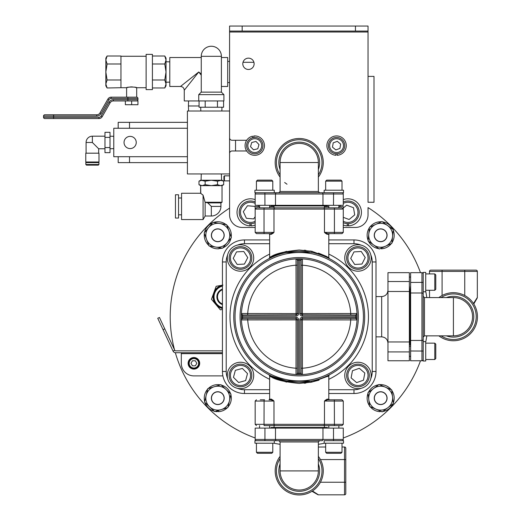 <?xml version="1.0" encoding="UTF-8"?>
<svg xmlns="http://www.w3.org/2000/svg" width="521" height="521" viewBox="0 0 521 521"><rect width="100%" height="100%" fill="white"/><g stroke="black" fill="none" stroke-linecap="round" stroke-linejoin="round"><path stroke-width="0.78" d="M211.767 399.991A6.291 6.291 0 0 0 219.621 404.179A6.291 6.291 0 0 0 223.809 396.325A6.291 6.291 0 0 0 215.955 392.137A6.291 6.291 0 0 0 211.767 399.991M376.546 393.401A6.291 6.291 0 0 0 375.901 402.277A6.291 6.291 0 0 0 384.785 402.915A6.291 6.291 0 0 0 385.423 394.039A6.291 6.291 0 0 0 376.546 393.401M211.493 235.277A6.291 6.291 0 0 0 217.785 241.575A6.291 6.291 0 0 0 224.082 235.277A6.291 6.291 0 0 0 217.785 228.986A6.291 6.291 0 0 0 211.493 235.277M376.917 230.217A6.291 6.291 0 0 0 375.602 239.022A6.291 6.291 0 0 0 384.407 240.337A6.291 6.291 0 0 0 385.722 231.539A6.291 6.291 0 0 0 376.917 230.217M387.038 397.386A6.421 6.421 0 0 0 379.887 391.785A6.421 6.421 0 0 0 374.293 398.93A6.421 6.421 0 0 0 381.437 404.53A6.421 6.421 0 0 0 387.038 397.386M382.323 411.864L369.623 406.452L368.79 399.594L367.963 392.743L379.001 384.452L391.701 389.864L392.534 396.715L393.362 403.573L382.323 411.864M375.973 409.154A11.957 11.957 0 0 1 373.479 388.594A11.957 11.957 0 0 1 392.534 396.715A11.957 11.957 0 0 1 375.973 409.154M224.037 399.614A6.421 6.421 0 0 0 219.243 391.903A6.421 6.421 0 0 0 211.533 396.702A6.421 6.421 0 0 0 216.332 404.407A6.421 6.421 0 0 0 224.037 399.614M214.659 411.603L204.577 402.173L207.703 388.725L220.917 384.706L230.998 394.143L229.435 400.864L227.866 407.591L214.659 411.603M209.618 406.888A11.957 11.957 0 0 1 214.307 386.712A11.957 11.957 0 0 1 229.435 400.864A11.957 11.957 0 0 1 209.618 406.888M387.051 235.922A6.421 6.421 0 0 0 381.3 228.895A6.421 6.421 0 0 0 374.273 234.639A6.421 6.421 0 0 0 380.024 241.666A6.421 6.421 0 0 0 387.051 235.922M379.288 249.018L368.073 240.956L369.454 227.221L382.036 221.542L393.251 229.605L391.87 243.34L379.288 249.018M373.681 244.987A11.957 11.957 0 0 1 375.745 224.382A11.957 11.957 0 0 1 392.56 236.469A11.957 11.957 0 0 1 373.681 244.987M223.802 233.043A6.421 6.421 0 0 0 215.551 229.26A6.421 6.421 0 0 0 211.767 237.511A6.421 6.421 0 0 0 220.018 241.301A6.421 6.421 0 0 0 223.802 233.043M222.591 248.224L208.98 245.912L204.173 232.965L212.985 222.337L226.596 224.649L228.999 231.122L231.396 237.596L222.591 248.224M215.785 247.071A11.957 11.957 0 0 1 208.576 227.651A11.957 11.957 0 0 1 228.999 231.122A11.957 11.957 0 0 1 215.785 247.071M391.772 390.431A13.533 13.533 0 0 1 393.296 403.007M392.906 403.912A13.533 13.533 0 0 1 382.779 411.518M381.802 411.642A13.533 13.533 0 0 1 381.294 411.675L381.294 411.421M369.552 405.885A13.533 13.533 0 0 1 368.028 393.309M368.419 392.398A13.533 13.533 0 0 1 378.546 384.791M379.522 384.674A13.533 13.533 0 0 1 391.18 389.636M380.03 410.887L380.03 411.675A13.533 13.533 0 0 1 370.151 406.673M230.868 394.697A13.533 13.533 0 0 1 227.996 407.031M227.319 407.754A13.533 13.533 0 0 1 218.416 411.675L218.416 410.463M204.707 401.613A13.533 13.533 0 0 1 207.573 389.278M208.25 388.555A13.533 13.533 0 0 1 220.37 384.876M221.334 385.097A13.533 13.533 0 0 1 230.582 393.752M217.159 410.848L217.159 411.675A13.533 13.533 0 0 1 215.206 411.44M214.242 411.212A13.533 13.533 0 0 1 204.994 402.564M393.192 230.171A13.533 13.533 0 0 1 391.929 242.773M391.349 243.574A13.533 13.533 0 0 1 381.294 248.797L381.294 248.113M368.132 240.389A13.533 13.533 0 0 1 369.396 227.788M369.975 226.987A13.533 13.533 0 0 1 381.515 221.777M382.499 221.874A13.533 13.533 0 0 1 392.782 229.266M378.826 248.686A13.533 13.533 0 0 1 368.542 241.288M226.791 225.183A13.533 13.533 0 0 1 231.2 237.055M231.031 238.032A13.533 13.533 0 0 1 222.955 247.788M222.024 248.126A13.533 13.533 0 0 1 220.494 248.537L220.39 247.853M208.778 245.378A13.533 13.533 0 0 1 204.375 233.506M204.538 232.529A13.533 13.533 0 0 1 212.62 222.773M213.545 222.428A13.533 13.533 0 0 1 226.029 224.551M219.08 247.631L219.25 248.732A13.533 13.533 0 0 1 209.54 246.01M380.03 411.356A13.214 13.214 0 0 0 381.151 411.362M217.159 411.356A13.214 13.214 0 0 0 218.416 411.356M219.204 248.419A13.214 13.214 0 0 0 220.448 248.224M380.447 248.497A13.214 13.214 0 0 0 381.294 248.478M343.28 227.443L355.452 227.443A12.589 12.589 0 0 0 368.034 214.854L368.034 207.586A129.019 129.019 0 0 1 420.486 272.665M425.722 291.356A129.019 129.019 0 0 1 426.816 297.589M426.816 335.85A129.019 129.019 0 0 1 425.722 342.082M420.486 360.773A129.019 129.019 0 0 1 343.28 437.979M324.59 443.215A129.019 129.019 0 0 1 318.357 444.309M280.09 444.309A129.019 129.019 0 0 1 273.864 443.215M255.173 437.979A129.019 129.019 0 0 1 175.33 352.717M174.509 349.754A129.019 129.019 0 0 1 229.579 208.113L229.579 180.872L224.421 180.872L229.579 180.872M219.289 301.711A7.554 7.554 0 0 1 222.441 289.761A7.554 7.554 0 0 0 222.441 303.932M216.156 304.349A11.644 11.644 0 0 1 222.441 285.501A11.644 11.644 0 0 0 222.441 308.191M222.441 285.176A11.957 11.957 0 0 0 222.441 308.517M222.955 285.072L216.163 286.29L211.467 299.275L220.37 309.832L222.441 309.461M259.575 205.326L259.575 207.84L256.43 207.84L255.173 209.097L255.173 232.386L264.023 232.386L264.023 209.097L255.173 209.097L255.173 206.583L259.575 206.583M387.963 341.958L409.363 341.958L409.363 360.773L387.963 360.773L387.963 272.665L409.363 272.665L409.363 291.48L387.963 291.48M409.363 341.958L409.363 291.48M338.871 205.326L338.871 207.84L342.017 207.84L343.28 209.097L343.28 232.386L334.423 232.386L334.423 209.097L343.28 209.097L343.28 206.583L338.871 206.583M324.466 207.84L324.401 205.951L324.401 207.84L328.237 207.84M274.053 206.583L273.981 207.84M269.644 206.583L273.981 206.583M324.466 206.583L328.803 206.583M333.837 207.84L339.438 207.84M286.609 382.121C273.558 377.881 268.139 375.928 270.366 376.26C274.456 379.568 284.075 381.958 299.223 383.43L311.799 382.127L328.803 375.875L329.48 374.755M328.347 376.123L327.579 376.52M319.021 380.154L310.412 382.401M305.899 383.065L304.225 383.228M311.799 382.127A1.257 0.528 78.7 0 1 312.086 380.897L312.086 380.897C297.244 384.589 277.706 379.62 271.728 376.116L286.322 380.884L310.711 381.157M264.609 425.598L342.017 425.598L338.871 425.598L338.871 428.112M264.609 399.789L260.266 399.789M280.5 380.512L280.116 380.389M276.293 378.995L270.392 376.273M272.809 399.952L273.929 401.001M333.837 399.789L327.572 399.789L324.466 401.053L324.466 424.335L273.981 424.335L273.981 401.053L270.874 399.789L273.981 401.053L271.467 399.164L269.644 399.164L269.644 375.875L269.012 374.781M233.773 316.716A65.451 65.451 0 0 1 299.223 251.265A65.451 65.451 0 0 1 364.674 316.716A65.451 65.451 0 0 1 299.223 382.173A65.451 65.451 0 0 1 233.773 316.716A65.451 65.451 0 0 0 299.223 382.173A65.451 65.451 0 0 0 364.674 316.716M357.126 316.716A57.903 57.903 0 0 0 299.223 258.82A57.903 57.903 0 0 0 241.327 316.716A57.903 57.903 0 0 0 299.223 374.619A57.903 57.903 0 0 0 357.126 316.716A57.903 57.903 0 0 1 299.223 374.619A57.903 57.903 0 0 1 241.327 316.716M286.609 251.317C273.558 255.557 268.139 257.511 270.366 257.179C274.456 253.87 284.075 251.48 299.223 250.008L311.799 251.311L328.347 257.315M326.947 256.592L318.468 253.095M312.672 251.5L310.412 251.037M305.899 250.373L304.225 250.21M286.322 252.548L310.711 252.281M312.079 252.542L312.086 252.542A1.257 0.528 101.3 0 1 311.799 251.311M274.053 205.951L274.053 207.84L270.21 207.84M325.645 233.486L324.518 232.438M329.493 233.642L327.572 233.642L324.466 232.386L326.986 234.274L328.803 234.274L328.803 257.563L329.48 258.676M241.392 319.588A1.257 1.088 177.2 0 1 242.649 318.435L242.584 317.348L241.327 317.361L241.614 319.933L296.078 319.868L296.013 374.332L298.579 374.612L298.592 373.355L297.335 373.101A1.257 1.218 -0 0 1 296.013 374.332M302.095 374.547L299.868 374.612L299.855 373.355L301.112 373.101A1.257 1.218 180 0 0 302.44 374.332L302.095 374.547A1.257 1.088 -92.8 0 1 300.943 373.29M357.054 319.588A1.257 1.088 2.8 0 0 355.797 318.435L355.863 317.348L357.119 317.361L356.833 319.933L302.369 319.868L302.44 374.332M357.054 313.844A1.257 1.088 -2.8 0 1 355.797 314.997L355.863 316.091L357.119 316.078L356.833 313.505L302.369 313.57L302.44 259.106L299.868 258.82L299.855 260.083L301.112 260.337A1.257 1.218 180 0 1 302.44 259.106M296.351 258.891L298.579 258.82L298.592 260.083L297.335 260.337A1.257 1.218 0 0 0 296.013 259.106L296.351 258.891A1.257 1.088 87.2 0 1 297.504 260.148M241.392 313.844A1.257 1.088 -177.2 0 0 242.649 314.997L242.584 316.091L241.327 316.078L241.614 313.505L296.078 313.57L296.013 259.106M227.612 254.977A18.248 18.248 0 0 0 226.218 261.965L226.218 371.473L222.441 371.473L222.441 261.965A22.025 22.025 0 0 1 244.473 239.94L269.644 239.94M268.953 233.642L270.874 233.642L273.981 232.386L271.467 234.274L269.644 234.274L269.644 257.563L269.012 258.657M272.809 233.486L273.929 232.438M280.5 252.926L280.116 253.05M276.293 254.437L270.392 257.166M264.609 207.84L259.009 207.84M256.43 207.84L342.017 207.84M324.466 232.386L327.572 233.642L342.017 233.642L334.345 233.642L334.423 232.386L324.466 232.386L324.466 209.097L273.981 209.097L273.981 232.386L270.874 233.642L269.018 233.642L269.644 234.274M271.467 234.274A0.632 0.593 -90 0 0 270.874 233.642L256.43 233.642L255.173 232.386M328.803 239.94L353.98 239.94A22.025 22.025 0 0 1 376.006 261.965A22.025 22.025 0 0 0 353.98 239.94L353.98 243.711A18.248 18.248 0 0 1 360.968 245.104M298.592 313.57A2.52 2.52 0 0 1 296.078 316.091L242.584 316.091A56.639 56.639 0 0 0 242.584 317.348L296.078 317.348A2.52 2.52 0 0 1 298.592 319.868L298.592 373.355A56.639 56.639 0 0 0 299.855 373.355L299.855 319.868A2.52 2.52 0 0 1 302.369 317.348L355.863 317.348A56.639 56.639 0 0 0 355.863 316.091L302.369 316.091A2.52 2.52 0 0 1 299.855 313.57L299.855 260.083A56.639 56.639 0 0 0 298.592 260.083L298.592 313.57L297.335 313.57L297.335 260.324M242.649 314.997L296.078 314.827L296.078 313.57L297.335 313.57A1.257 1.257 0 0 1 296.078 314.827A1.257 1.257 0 0 0 297.335 313.57M297.335 265.209L296.078 265.209A51.605 51.605 0 0 0 247.716 313.57L247.716 314.827M241.614 313.505A1.257 1.218 -90 0 0 242.832 314.827M324.466 401.053L327.572 399.789L334.345 399.789L334.423 424.335L343.28 424.335L343.28 401.053L324.466 401.053L326.986 399.164L328.803 399.164L328.803 375.875M325.645 399.952L324.518 401.001M324.401 427.481L324.401 425.598L328.803 425.598L328.803 428.112M274.053 427.481L274.053 425.598L269.644 425.598L269.644 428.112M333.837 425.598L338.871 425.598M271.467 399.164A0.632 0.593 90 0 1 270.874 399.789L269.018 399.789L269.644 399.164M269.644 389.721L244.473 389.721L244.473 393.498A22.025 22.025 0 0 1 222.441 371.473A22.025 22.025 0 0 0 244.473 393.498L269.644 393.498M328.803 393.498L353.98 393.498A22.025 22.025 0 0 0 376.006 371.473L376.006 261.965L372.228 261.965L372.228 371.473L376.006 371.473A22.025 22.025 0 0 1 353.98 393.498L353.98 389.721L328.803 389.721M298.592 319.868L297.335 319.868L297.335 373.114M242.845 318.605L296.078 318.605L296.078 319.868L297.335 319.868A1.257 1.257 0 0 0 296.078 318.605A1.257 1.257 0 0 1 297.335 319.868M297.504 373.29A1.257 1.088 -87.2 0 1 296.351 374.547M297.335 368.23L296.078 368.23A51.605 51.605 0 0 1 247.716 319.868L247.716 318.605M242.649 318.435L242.832 318.605A1.257 1.218 90 0 0 241.614 319.933M326.986 234.274A0.632 0.593 -90 0 1 327.572 233.642L329.435 233.642L328.803 234.274M299.855 313.57L301.112 313.57L301.112 260.324M355.797 314.997L302.369 314.827L302.369 313.57L301.112 313.57A1.257 1.257 0 0 0 302.369 314.827A1.257 1.257 0 0 1 301.112 313.57M300.943 260.148A1.257 1.088 92.8 0 1 302.095 258.891M301.112 265.209L302.369 265.209A51.605 51.605 0 0 1 350.737 313.57L350.737 314.827M356.833 313.505A1.257 1.218 -90 0 1 355.615 314.827M326.986 399.164A0.632 0.593 90 0 0 327.572 399.789L329.435 399.789L328.803 399.164M334.345 399.789L342.017 399.789L343.28 401.053M299.855 319.868L301.112 319.868L301.112 373.114M355.797 318.435L302.369 318.605L302.369 319.868L301.112 319.868A1.257 1.257 0 0 1 302.369 318.605A1.257 1.257 0 0 0 301.112 319.868M301.112 368.23L302.369 368.23A51.605 51.605 0 0 0 350.737 319.868L350.737 318.605M356.833 319.933A1.257 1.218 90 0 0 355.615 318.605M344.752 257.973A13.214 13.214 0 0 0 357.966 271.194A13.214 13.214 0 0 0 371.18 257.973A13.214 13.214 0 0 0 357.966 244.759A13.214 13.214 0 0 0 344.752 257.973M344.752 375.459A13.214 13.214 0 0 0 357.966 388.679A13.214 13.214 0 0 0 371.18 375.459A13.214 13.214 0 0 0 357.966 362.245A13.214 13.214 0 0 0 344.752 375.459M227.267 257.973A13.214 13.214 0 0 0 240.481 271.194A13.214 13.214 0 0 0 253.701 257.973A13.214 13.214 0 0 0 240.481 244.759A13.214 13.214 0 0 0 227.267 257.973M227.267 375.459A13.214 13.214 0 0 0 240.481 388.679A13.214 13.214 0 0 0 253.701 375.459A13.214 13.214 0 0 0 240.481 362.245A13.214 13.214 0 0 0 227.267 375.459M347.5 253.636A11.325 11.325 0 0 0 353.629 268.439A11.325 11.325 0 0 0 368.432 262.317M347.5 371.121A11.325 11.325 0 0 0 355.882 386.595A11.325 11.325 0 0 1 346.83 373.375A11.325 11.325 0 0 1 360.05 364.329A11.325 11.325 0 0 0 347.5 371.121M230.015 253.636A11.325 11.325 0 0 0 235.329 268.061A11.325 11.325 0 0 1 230.393 252.822A11.325 11.325 0 0 1 245.638 247.885A11.325 11.325 0 0 0 230.015 253.636M230.015 371.121A11.325 11.325 0 0 0 236.143 385.924A11.325 11.325 0 0 0 250.946 379.802M265.384 192.737L342.017 192.737A1.257 1.257 0 0 1 343.28 193.994L343.28 205.326L322.961 205.326L322.961 193.994L255.173 193.994L255.173 205.326L264.942 205.326L264.896 192.737L265.384 192.737M280.09 177.088A24.044 24.044 0 0 1 275.186 162.526A24.044 24.044 0 0 0 280.09 177.088A24.044 24.044 0 0 1 275.186 162.526A24.044 24.044 0 0 0 280.09 177.088A24.044 24.044 0 0 1 299.223 138.488A24.044 24.044 0 0 1 318.357 177.088A24.044 24.044 0 0 0 323.267 162.526A24.044 24.044 0 0 1 318.357 177.088A24.044 24.044 0 0 0 323.267 162.526A24.044 24.044 0 0 1 318.357 177.088A24.044 24.044 0 0 0 323.267 162.526M327.377 205.951L327.546 205.326L327.377 205.951L271.07 205.951L270.9 205.326L271.07 205.951M276.495 192.737A1.257 1.009 -90 0 0 275.485 193.994L275.485 205.326L264.942 205.326M275.485 205.326L322.961 205.326M299.223 192.737L278.833 192.737L280.09 191.481L318.357 191.481L319.614 192.737M256.43 192.737A1.257 1.257 0 0 0 255.173 193.994A1.257 1.257 0 0 1 256.43 192.737L264.896 192.737M280.09 191.481L280.09 162.526L318.357 162.526A19.134 19.134 0 0 0 299.223 143.392A19.134 19.134 0 0 0 280.09 162.526A19.134 19.134 0 0 1 299.223 143.392A19.134 19.134 0 0 1 318.357 162.526L318.357 191.481M343.28 193.994A1.257 1.257 0 0 0 342.017 192.737A1.257 1.257 0 0 1 343.28 193.994L322.961 193.994A1.257 1.009 -90 0 0 321.952 192.737M287.012 184.226L284.655 182.5M425.722 361.001L423.208 361.027L425.722 361.001L425.722 341.639L423.208 341.639L423.208 361.001M342.017 452.28L325.658 452.28L326.667 453.29L341.014 453.29L342.017 452.28L342.017 443.215M272.789 452.28L256.43 452.28L257.433 453.29L271.786 453.29L272.789 452.28L272.789 443.215M434.788 273.922L434.788 290.288L435.79 289.279L435.79 274.932L434.788 273.922L425.722 273.922M434.788 343.15L434.788 359.516L435.79 358.507L435.79 344.16L434.788 343.15L425.722 343.15M256.43 181.158L272.789 181.158L271.786 180.149L257.433 180.149L256.43 181.158L256.43 190.217M325.658 181.158L342.017 181.158L341.014 180.149L326.667 180.149L325.658 181.158L325.658 190.217M274.3 440.701L274.3 443.215L254.938 443.215L254.938 440.701L254.938 443.215M264.609 440.701L254.938 440.701M333.837 443.215L324.166 443.215L324.166 440.701L343.528 440.701L343.528 443.215L333.837 443.215M423.208 282.102L423.208 272.411L425.722 272.411L425.722 291.773L423.208 291.773M264.609 192.737L254.919 192.737L254.919 190.217L274.28 190.217L274.28 192.737L274.28 190.217M324.147 192.737L324.147 190.217L343.508 190.217L343.508 192.737L333.837 192.737M369.278 257.315A11.325 11.325 0 0 1 358.624 269.285A11.325 11.325 0 0 1 346.66 258.637A11.325 11.325 0 0 1 357.308 246.667A11.325 11.325 0 0 1 369.278 257.315A11.325 11.325 0 0 0 357.308 246.667A11.325 11.325 0 0 0 346.66 258.637M353.974 251.904L361.229 251.48L365.221 257.55L361.958 264.049L354.703 264.473L350.711 258.396L353.974 251.904M245.638 247.885A11.325 11.325 0 0 1 250.568 263.131A11.325 11.325 0 0 1 235.329 268.061A11.325 11.325 0 0 1 230.393 252.822A11.325 11.325 0 0 1 245.638 247.885M233.226 258.351L236.534 251.877L243.789 251.506L247.742 257.602L244.434 264.075L237.172 264.447L233.226 258.351M360.05 364.329A11.325 11.325 0 0 1 369.102 377.549A11.325 11.325 0 0 1 355.882 386.595A11.325 11.325 0 0 1 346.83 373.375A11.325 11.325 0 0 1 360.05 364.329M351.108 377.875L352.45 370.731L359.308 368.314L364.824 373.049L363.482 380.193L356.631 382.603L351.108 377.875M243.424 364.518A11.325 11.325 0 0 1 251.422 378.402A11.325 11.325 0 0 1 237.543 386.4A11.325 11.325 0 0 1 229.54 372.522A11.325 11.325 0 0 1 243.424 364.518A11.325 11.325 0 0 0 229.54 372.522A11.325 11.325 0 0 0 237.543 386.4M233.46 377.334L235.349 370.32L242.369 368.445L247.501 373.583L245.619 380.604L238.598 382.479L233.46 377.334M164.773 328.881L174.763 350.307L173.057 351.102L163.06 329.676L164.773 328.881L159.452 317.471L157.746 318.272L163.06 329.676M159.452 317.471L157.746 318.272M222.441 350.841L175.603 350.841A0.925 0.925 0 0 1 174.763 350.307M222.441 352.73L175.603 352.73A2.813 2.813 0 0 1 173.057 351.102M222.89 375.888L193.897 375.888A12.589 12.589 0 0 1 181.308 363.306L181.308 352.73M199.243 363.365L199.686 363.365A5.79 5.79 0 0 1 193.864 369.096A5.79 5.79 0 0 1 188.107 363.306A5.79 5.79 0 0 1 193.864 357.517A5.79 5.79 0 0 1 199.686 363.241L199.243 363.241M198.618 363.306A4.722 4.722 0 0 1 193.897 368.021A4.722 4.722 0 0 1 189.175 363.306A4.722 4.722 0 0 1 193.897 358.585A4.722 4.722 0 0 1 198.618 363.306M199.243 363.306A5.347 5.347 0 0 1 193.897 368.653A5.347 5.347 0 0 1 188.543 363.306A5.347 5.347 0 0 1 193.897 357.953A5.347 5.347 0 0 1 199.243 363.306M192.444 365.82L190.986 363.306L192.444 360.786L195.349 360.786L196.801 363.306L195.349 365.82L192.444 365.82M343.28 201.992A11.325 11.325 0 0 1 359.067 210.451A11.325 11.325 0 0 1 343.28 222.682M343.28 207.99L346.686 205.17L353.498 207.71L354.71 214.873L349.109 219.504L343.28 217.335M255.173 222.682A11.325 11.325 0 0 1 240.689 206.759A11.325 11.325 0 0 1 255.173 201.992A11.325 11.325 0 0 0 244.062 221.62M255.173 216.716L253.629 218.924L246.387 218.292L243.314 211.708L247.475 205.756L254.717 206.381L255.173 207.358M343.28 199.621A13.533 13.533 0 0 1 361.431 212.34A13.533 13.533 0 0 1 348.529 225.853L348.529 223.646M347.266 223.646L347.266 225.853A13.533 13.533 0 0 1 343.28 225.059M255.173 225.059A13.533 13.533 0 0 1 251.181 225.853L251.181 223.646M249.924 223.646L249.924 225.853A13.533 13.533 0 0 1 237.022 212.34A13.533 13.533 0 0 1 255.173 199.621M347.266 225.541A13.214 13.214 0 0 0 348.529 225.541M249.924 225.541A13.214 13.214 0 0 0 251.181 225.541M124.037 142.48A6.102 6.102 0 0 0 130.139 148.583A6.102 6.102 0 0 0 136.248 142.48A6.102 6.102 0 0 0 130.139 136.378A6.102 6.102 0 0 0 124.037 142.48M187.41 122.337L187.41 173.949L229.579 173.949L229.579 111.012L187.41 111.012L187.41 122.337L118.182 122.337L118.182 128.257M187.41 128.257L113.78 128.257L113.78 156.704L187.41 156.704M187.41 162.617L129.514 162.617L129.514 156.704M129.514 128.257L129.514 122.337M129.514 162.617L118.182 162.617L118.182 156.704M211.331 46.252A10.068 10.068 0 0 1 221.399 56.32L201.256 56.32A10.068 10.068 0 0 1 211.331 46.252A10.068 10.068 0 0 1 221.399 56.32L221.399 92.132L223.913 94.646L223.913 100.944L184.265 100.944L184.265 90.244C184.043 87.951 182.786 86.694 180.487 86.466L169.794 86.466L169.794 57.518L201.256 57.518L201.256 56.32L201.256 92.132L198.742 94.646L198.742 100.944M199.068 100.944L199.068 107.235L223.587 107.235L223.587 100.944M217.459 100.944L217.459 107.235M205.196 100.944L205.196 107.235M223.913 94.646L198.742 94.646M221.399 92.132L201.256 92.132M201.256 75.167L198.742 71.996L180.487 86.466L198.742 71.996L201.256 73.989M221.399 86.466L227.69 86.466L227.69 57.518L221.399 57.518M198.742 71.996L184.265 90.244M146.127 71.996L146.127 89.612L152.419 89.612L152.419 54.373L146.127 54.373L146.127 71.996M126.616 97.166L126.616 87.723L128.036 87.333M128.127 87.313L130.68 86.929M130.706 86.929L131.637 86.896M131.865 86.903L132.445 86.922M134.451 87.157L136.691 87.723C137.003 86.831 126.303 86.831 126.616 87.723L120.957 87.723L120.957 56.008L107.085 56.008L105.848 60L105.848 71.996L107.085 63.998L105.848 60L105.848 58.144L107.085 56.008M131.65 100.944L131.65 104.721L137.948 104.721L137.948 100.944L127.879 100.944L127.879 98.423L111.188 98.423A2.52 2.52 0 0 0 109 99.693L101.107 113.513A5.034 5.034 0 0 1 96.737 116.046L53.611 116.046L53.611 117.303L98.925 117.303A2.52 2.52 0 0 0 101.113 116.04L109.006 102.22A5.034 5.034 0 0 1 113.376 99.687L137.948 99.687L137.948 98.423A1.257 1.257 0 0 0 136.691 97.166L127.879 97.166L136.691 97.166L136.691 87.723L146.127 87.723M166.017 60L166.017 58.144L164.779 56.008L166.017 60L164.779 63.998L166.017 71.996L166.017 60M164.779 87.977L166.017 85.841L166.017 71.996L164.779 79.987L166.017 83.985L164.779 87.977L152.419 87.977M164.779 79.987L152.419 79.987M164.779 63.998L152.419 63.998M164.779 56.008L152.419 56.008M127.879 100.944L113.376 100.944A3.777 3.777 0 0 0 110.1 102.845L102.207 116.665L110.1 102.845A3.777 3.777 0 0 1 113.376 100.944L113.376 99.687M107.085 87.977L105.848 83.985L105.848 85.841L107.085 87.977L120.957 87.717M120.957 63.998L107.085 63.998M107.085 79.987L105.848 71.996L105.848 83.985L107.085 79.987L120.957 79.987M111.188 98.423L111.188 97.166A3.777 3.777 0 0 0 107.912 99.068L100.012 112.888L107.912 99.068A3.777 3.777 0 0 1 111.188 97.166L127.879 97.166L127.879 98.423L137.948 98.423M101.113 116.04L102.207 116.665A3.777 3.777 0 0 1 98.925 118.567L44.799 118.567A1.257 1.257 0 0 1 43.543 117.303L53.611 117.303L53.611 118.567M53.611 114.789L53.611 116.046L43.543 116.046A1.257 1.257 0 0 1 44.799 114.789L96.737 114.789A3.777 3.777 0 0 0 100.012 112.888A3.777 3.777 0 0 1 96.737 114.789L96.737 116.046M43.543 116.046L43.543 117.303M137.948 99.687A1.257 1.257 0 0 1 136.691 100.944M131.65 104.721L125.359 104.721L125.359 100.944M92.38 165.137L86.466 165.137L85.835 164.506L98.925 164.506L98.3 165.137L92.38 165.137M86.089 142.48L86.089 153.181L86.089 142.48A6.291 6.291 0 0 1 92.38 136.189A6.291 6.291 0 0 0 86.089 142.48L92.38 142.48C95.519 145.619 95.519 145.619 92.38 142.48C95.519 145.619 95.519 145.619 92.38 142.48L98.677 148.772L92.38 142.48C95.519 145.619 95.519 145.619 92.38 142.48C95.519 145.619 95.519 145.619 92.38 142.48L98.677 148.772L92.38 142.48L98.677 148.772L92.38 142.48L92.38 136.189L104.968 136.189M85.835 162.617L85.835 164.506L85.835 162.617L98.925 162.617L98.925 164.506L98.3 165.137M92.38 153.181L85.776 153.181L85.776 161.992L98.99 161.992L98.99 153.181L92.38 153.181M104.968 152.653L104.968 132.308L110.003 132.308L110.003 152.653L104.968 152.653M104.968 147.567L110.003 147.567M104.968 137.394L110.003 137.394M229.579 183.385L229.579 173.949L229.579 175.838L224.421 175.838L224.421 180.872L223.913 180.364L223.913 176.339L224.421 175.838L223.913 176.339M229.579 111.012L229.579 110.38M197.107 173.949L198.742 173.949M199.068 105.978L188.426 105.978L188.582 100.944M211.331 206.407L220.93 206.407A9.599 9.599 0 0 1 211.331 216.013L211.331 206.407L207.807 202.89L205.131 202.278L205.131 216.013L211.331 216.013A9.599 9.599 0 0 0 220.93 206.407L220.93 202.89L207.807 202.89L205.105 202.252L222.031 202.252L222.031 185.639L200.631 185.639L198.976 184.688L202.063 185.639L198.976 184.688L198.976 181.197L200.631 180.24L198.976 181.197L202.063 180.24L200.631 180.24M205.105 202.252L203.079 195.154L203.079 219.562L181.555 219.562L181.555 193.258L200.631 193.258L203.079 195.154C199.869 192.679 199.869 192.679 203.079 195.154L202.096 194.418M202.063 194.392L200.806 193.402M200.793 193.389L200.631 185.639L200.631 193.258M201.275 173.949L201.08 180.24L201.275 173.949M178.54 194.769L175.453 194.769L178.54 194.769L178.54 218.052L175.453 218.052L178.54 218.052M220.93 202.89L222.031 202.252M207.807 202.89L205.131 202.278L207.807 202.89M222.031 185.639L223.685 184.688L220.591 185.639L217.504 184.688L211.331 185.639L205.15 184.688L202.063 185.639M178.54 198L181.555 198M178.54 214.821L181.555 214.821M221.379 173.949L221.581 180.24L217.504 181.197L211.331 180.24L205.15 181.197L201.08 180.24M205.15 184.688L205.15 181.197M217.504 184.688L217.504 181.197M223.685 184.688L223.685 181.197L220.591 180.24L202.063 180.24M222.031 180.24L223.685 181.197L222.031 180.24L220.591 180.24M175.453 194.769L175.453 218.052M344.238 142.767A8.18 8.18 0 0 1 339.425 153.291A8.18 8.18 0 0 1 328.901 148.485A8.18 8.18 0 0 1 333.714 137.961A8.18 8.18 0 0 1 344.238 142.767M337.295 141.328L333.206 142.852L332.483 147.15L335.843 149.924L339.933 148.4L340.656 144.102L337.295 141.328M260.415 151.533A8.18 8.18 0 0 1 248.843 151.285A8.18 8.18 0 0 1 249.097 139.719A8.18 8.18 0 0 1 260.663 139.967A8.18 8.18 0 0 1 260.415 151.533M258.989 144.591L255.974 141.438L251.734 142.48L250.516 146.661L253.538 149.814L257.771 148.778L258.989 144.591M248.458 69.475A5.666 5.666 0 0 1 242.799 63.809A5.666 5.666 0 0 1 248.458 58.144A5.666 5.666 0 0 1 254.124 63.809A5.666 5.666 0 0 1 248.458 69.475M255.173 227.443L242.167 227.443A12.589 12.589 0 0 1 229.579 214.854L229.579 153.493A2.52 2.52 0 0 1 232.099 150.973L246.674 150.973M229.579 31.084L229.579 26.05L242.167 26.05L242.167 31.084L229.579 31.084L229.579 26.05L229.579 137.759A2.52 2.52 0 0 0 232.099 140.279L246.674 140.279M368.034 76.398L374 76.398L374 202.265L368.034 202.265L368.034 31.084L242.167 31.084M355.452 31.084L355.452 26.05L368.034 26.05L368.034 31.084M355.452 26.05L242.167 26.05M337.198 153.786L337.198 155.297A9.691 9.691 0 0 0 346.263 145.626A9.691 9.691 0 0 0 336.573 135.935A9.691 9.691 0 0 0 326.875 145.626A9.691 9.691 0 0 0 335.941 155.297L335.941 153.786M252.763 137.694L252.503 136.196A9.691 9.691 0 0 0 245.202 147.261A9.691 9.691 0 0 0 256.384 155.18A9.691 9.691 0 0 0 264.31 143.998A9.691 9.691 0 0 0 253.747 135.988L254.001 137.479M333.551 440.701L333.505 439.444L322.961 439.444A1.257 1.009 90 0 1 321.952 440.701L256.43 440.701A1.257 1.257 0 0 1 255.173 439.444L264.942 439.444L264.942 428.112L275.485 428.112L275.485 439.444L322.961 439.444L322.961 428.112L333.505 428.112L333.505 439.444L343.28 439.444A1.257 1.257 0 0 1 342.017 440.701A1.257 1.257 0 0 0 343.28 439.444A1.257 1.257 0 0 1 342.017 440.701L324.166 440.701M318.357 456.35A24.044 24.044 0 0 1 323.267 470.906A24.044 24.044 0 0 0 318.357 456.35A24.044 24.044 0 0 1 299.223 494.95A24.044 24.044 0 0 1 280.09 456.35A24.044 24.044 0 0 0 275.186 470.906M270.9 428.112L271.07 427.481L327.377 427.481L327.546 428.112M264.942 428.112L255.173 428.112L255.173 439.444A1.257 1.257 0 0 0 256.43 440.701A1.257 1.257 0 0 1 255.173 439.444A1.257 1.257 0 0 0 256.43 440.701A1.257 1.257 0 0 1 255.173 439.444M322.961 428.112L275.485 428.112M343.28 439.444A1.257 1.257 0 0 1 342.017 440.701A1.257 1.257 0 0 0 343.28 439.444L343.28 428.112L333.505 428.112M299.223 440.701L319.614 440.701L318.357 441.958L280.09 441.958L278.833 440.701M318.357 441.958L318.357 470.906L280.09 470.906A19.134 19.134 0 0 0 299.223 490.04A19.134 19.134 0 0 0 318.357 470.906A19.134 19.134 0 0 1 299.223 490.04A19.134 19.134 0 0 1 280.09 470.906L280.09 441.958M345.794 451.844L345.794 489.974L345.794 451.844M312.457 490.984L311.981 491.29L312.457 490.984L318.442 494.826L344.537 494.826A1.257 1.257 0 0 0 345.794 493.563L345.794 482.238L344.537 482.238L344.537 459.581L320.428 459.581M311.981 491.29L317.81 494.657L311.981 491.29M342.017 446.992L344.537 446.992A1.257 1.257 0 0 1 345.794 448.255L345.794 482.238M318.357 447.051L325.658 446.992M317.81 494.657A1.257 1.257 0 0 0 318.442 494.826A1.257 1.257 0 0 1 317.81 494.657M423.208 282.883L423.208 359.516A1.257 1.257 0 0 1 421.945 360.773A1.257 1.257 0 0 0 423.208 359.516A1.257 1.257 0 0 1 421.945 360.773L410.62 360.773L410.62 340.454L421.945 340.454L421.945 272.665L410.62 272.665L410.62 282.434L423.208 282.395L423.208 282.883M438.858 297.589A24.044 24.044 0 0 1 453.413 292.678A24.044 24.044 0 0 0 438.858 297.589A24.044 24.044 0 0 1 477.457 316.716A24.044 24.044 0 0 1 438.858 335.85A24.044 24.044 0 0 0 453.413 340.76A24.044 24.044 0 0 1 438.858 335.85A24.044 24.044 0 0 0 453.413 340.76M410.62 345.039L409.988 344.869L409.988 288.569L410.62 288.4M423.208 293.994A1.257 1.009 0 0 0 421.945 292.984L410.62 292.984L410.62 282.434M410.62 292.984L410.62 340.454M423.208 316.716L423.208 296.325L424.465 297.589L424.465 335.85L423.208 337.107M421.945 272.665A1.257 1.257 0 0 1 423.208 273.922A1.257 1.257 0 0 0 421.945 272.665A1.257 1.257 0 0 1 423.208 273.922A1.257 1.257 0 0 0 421.945 272.665A1.257 1.257 0 0 1 423.208 273.922L423.208 282.395M424.465 297.589L453.413 297.589L453.413 335.85A19.134 19.134 0 0 0 472.547 316.716A19.134 19.134 0 0 0 453.413 297.589A19.134 19.134 0 0 1 472.547 316.716A19.134 19.134 0 0 1 453.413 335.85L424.465 335.85M434.351 270.145L472.475 270.145L434.351 270.145M473.491 303.489L473.791 303.964L473.491 303.489L477.327 297.498L477.327 271.402A1.257 1.257 0 0 0 476.07 270.145L464.745 270.145L464.745 271.402L442.088 271.402L442.088 295.511M473.791 303.964L477.164 298.129L473.791 303.964M429.499 273.922L429.499 271.402A1.257 1.257 0 0 1 430.756 270.145L464.745 270.145M429.551 297.589L429.499 290.288M477.164 298.129A1.257 1.257 0 0 0 477.327 297.498A1.257 1.257 0 0 1 477.164 298.129M222.441 304.596A8.18 8.18 0 0 1 222.441 289.096M222.441 286.146A11.013 11.013 0 0 0 222.441 307.546M376.006 336.859L381.672 336.859L381.672 296.579C385.494 296.208 387.591 294.111 387.963 290.288M387.963 281.516L409.363 281.516M409.363 351.916L387.963 351.916M363.417 316.716A64.194 64.194 0 0 0 299.223 252.522A64.194 64.194 0 0 0 235.03 316.716A64.194 64.194 0 0 0 299.223 380.91A64.194 64.194 0 0 0 363.417 316.716M240.064 316.716A59.16 59.16 0 0 1 299.223 257.556A59.16 59.16 0 0 1 358.383 316.716A59.16 59.16 0 0 1 299.223 375.875A59.16 59.16 0 0 1 240.064 316.716M328.803 254.124A69.228 69.228 0 0 1 328.803 379.308M269.644 379.308A69.228 69.228 0 0 1 269.644 254.124M269.644 243.711L244.473 243.711A18.248 18.248 0 0 0 237.485 245.104M244.473 389.721A18.248 18.248 0 0 1 237.485 388.334M227.612 378.461A18.248 18.248 0 0 1 226.218 371.473M353.98 389.721A18.248 18.248 0 0 0 360.968 388.334M370.841 378.461A18.248 18.248 0 0 0 372.228 371.473M370.841 254.977A18.248 18.248 0 0 1 372.228 261.965M353.98 243.711L328.803 243.711M226.218 261.965L222.441 261.965A22.025 22.025 0 0 1 244.473 239.94L244.473 243.711M264.101 233.642L264.023 232.386L273.981 232.386M275.055 207.84A1.257 1.075 -90 0 0 273.981 209.097L264.023 209.097L264.101 207.84M334.345 207.84L334.423 209.097L324.466 209.097A1.257 1.075 -90 0 0 323.391 207.84M296.078 316.091L296.078 314.827M264.101 399.789L264.023 424.335L255.173 424.335L255.173 401.053L273.981 401.053M275.055 425.598A1.257 1.075 90 0 1 273.981 424.335L264.023 424.335L264.101 425.598M334.345 425.598L334.423 424.335L324.466 424.335A1.257 1.075 90 0 1 323.391 425.598M296.078 317.348L296.078 318.605M302.369 316.091L302.369 314.827M302.369 317.348L302.369 318.605M280.09 169.579A20.391 20.391 0 0 1 299.223 142.135A20.391 20.391 0 0 1 318.357 169.579M333.505 205.326L333.551 192.737M318.357 174.9A22.781 22.781 0 0 0 299.223 139.745A22.781 22.781 0 0 0 280.09 174.9M347.917 258.566A10.068 10.068 0 0 0 358.552 268.028A10.068 10.068 0 0 0 368.021 257.387A10.068 10.068 0 0 0 357.38 247.924A10.068 10.068 0 0 0 347.917 258.566M235.902 266.941A10.068 10.068 0 0 0 249.448 262.558A10.068 10.068 0 0 0 245.065 249.012A10.068 10.068 0 0 0 231.513 253.395A10.068 10.068 0 0 0 235.902 266.941M356.11 385.358A10.068 10.068 0 0 0 367.865 377.315A10.068 10.068 0 0 0 359.822 365.566A10.068 10.068 0 0 0 348.067 373.603A10.068 10.068 0 0 0 356.11 385.358M237.869 385.188A10.068 10.068 0 0 0 250.204 378.07A10.068 10.068 0 0 0 243.092 365.735A10.068 10.068 0 0 0 230.757 372.847A10.068 10.068 0 0 0 237.869 385.188M181.308 353.655L222.441 353.655M343.28 221.288A10.068 10.068 0 0 0 357.829 210.66A10.068 10.068 0 0 0 343.28 203.392M340.675 205.326A10.068 10.068 0 0 0 339.633 206.583M346.016 201.165A11.325 11.325 0 0 1 359.067 210.451A11.325 11.325 0 0 1 349.78 223.509M255.173 203.392A10.068 10.068 0 0 0 241.933 207.13A10.068 10.068 0 0 0 255.173 221.288M258.813 206.583A10.068 10.068 0 0 0 257.778 205.326M98.925 117.303L98.925 118.567M109.006 102.22L110.1 102.845M109 99.693L107.912 99.068M101.107 113.513L100.012 112.888M235.544 150.973L235.544 140.279M330.08 148.042A6.923 6.923 0 0 0 338.989 152.112A6.923 6.923 0 0 0 343.059 143.21A6.923 6.923 0 0 0 334.15 139.14A6.923 6.923 0 0 0 330.08 148.042M249.963 140.624A6.923 6.923 0 0 0 249.754 150.413A6.923 6.923 0 0 0 259.543 150.628A6.923 6.923 0 0 0 259.751 140.839A6.923 6.923 0 0 0 249.963 140.624M368.034 32.009L229.579 32.009M318.357 463.853A20.391 20.391 0 0 1 299.223 491.303A20.391 20.391 0 0 1 280.09 463.853M264.896 440.701L264.942 439.444L275.485 439.444A1.257 1.009 90 0 0 276.495 440.701M280.09 458.539A22.781 22.781 0 0 0 299.223 493.693A22.781 22.781 0 0 0 318.357 458.539M320.428 482.238L344.537 482.238L344.537 494.826A1.257 1.257 0 0 0 345.794 493.563M345.794 459.581L344.537 459.581L344.537 446.992A1.257 1.257 0 0 1 345.794 448.255M446.36 297.589A20.391 20.391 0 0 1 473.804 316.716A20.391 20.391 0 0 1 446.36 335.85M423.208 359.516A1.257 1.257 0 0 1 421.945 360.773L421.945 340.454A1.257 1.009 0 0 0 423.208 339.445M410.62 350.998L423.208 351.043M441.046 335.85A22.781 22.781 0 0 0 476.201 316.716A22.781 22.781 0 0 0 441.046 297.589M464.745 295.511L464.745 271.402L477.327 271.402A1.257 1.257 0 0 0 476.07 270.145M442.088 270.145L442.088 271.402L429.499 271.402A1.257 1.257 0 0 1 430.756 270.145M381.672 336.859C385.494 337.23 387.591 339.327 387.963 343.15M376.006 296.579L381.672 296.579M255.173 424.335L256.43 425.598M255.173 401.053L256.43 399.789M343.28 232.386L342.017 233.642M343.28 424.335L342.017 425.598M409.988 341.893L409.363 341.893M409.988 291.545L409.363 291.545M279.38 192.607L278.995 192.724M319.067 192.607L319.451 192.724M325.658 452.28L325.658 443.215M259.575 425.598L259.575 428.112M256.43 452.28L256.43 443.215M409.363 287.136L410.62 287.136M434.788 290.288L425.722 290.288M409.363 277.068L410.62 277.068M409.363 356.364L410.62 356.364M434.788 359.516L425.722 359.516M409.363 346.296L410.62 346.296M269.644 207.84L269.644 205.326M272.789 181.158L272.789 190.217M342.017 181.158L342.017 190.217M328.803 207.84L328.803 205.326M200.813 111.012L200.696 107.235M221.842 111.012L221.959 107.235M169.794 82.116L166.017 82.24M146.127 56.261L120.957 56.261M169.794 61.869L166.017 61.745M86.72 161.992L86.72 162.617M113.78 136.32L110.003 136.196L113.78 136.32M104.968 148.772L98.677 148.772L98.677 153.181M113.78 148.641L110.003 148.759M98.046 161.992L98.046 162.617M85.835 164.506L86.466 165.137M85.776 153.181L85.776 161.992M188.582 111.012L188.426 105.978M205.131 216.013L203.079 219.562M243.001 62.299L253.922 62.299M227.69 61.439L229.579 61.38M227.69 82.546L229.579 82.605"/></g></svg>
